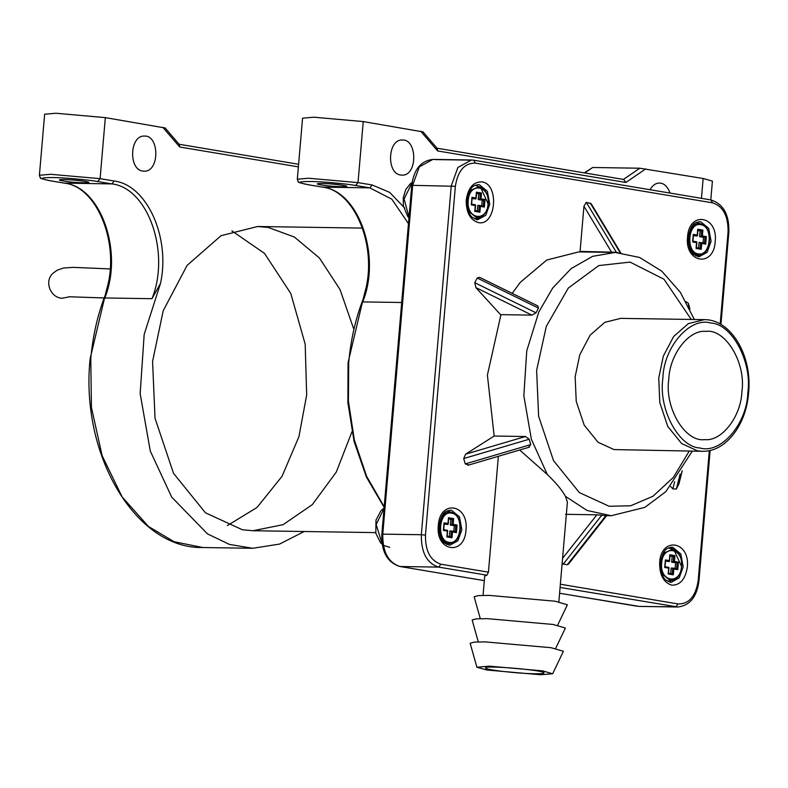 <?xml version="1.0" encoding="UTF-8"?>
<svg xmlns="http://www.w3.org/2000/svg" width="788" height="788" viewBox="0 0 788 788"><rect width="100%" height="100%" fill="white"/><g stroke="black" fill="none" stroke-linecap="round" stroke-linejoin="round"><path stroke-width="1.18" d="M400.688 175.015C386.268 173.567 387.578 139.003 402.451 140.018C417.463 139.072 417.729 176.128 401.919 175.123L400.688 175.015M422.299 131.783L363.248 121.569L313.821 117.205L302.562 118.18L297.322 179.211L298.1 181.565C300.543 182.077 292.772 181.398 308.246 184.737L308.482 184.756C296.869 182.589 297.49 181.496 310.314 181.476C321.011 181.496 345.922 183.693 355.624 185.476L369.779 187.849L372.172 184.973L358.018 182.609L308.591 178.246L297.322 179.211M420.674 131.182L437.645 150.941L437.35 148.577L422.851 131.694M322.174 187.052L322.4 187.111C354.797 190.43 378.378 247.629 364.539 293.5L362.726 301.912C381.461 256.011 358.747 190.992 322.637 187.13L308.482 184.756M649.962 189.711C652.641 185.249 655.813 183.033 659.497 183.072C664.028 183.151 667.554 186.49 670.086 193.09M437.645 150.941L625.899 182.471L623.682 179.467L436.542 148.124M701.448 198.34L703.142 178.492L639.817 168.218L623.436 179.437M584.735 172.936L592.675 167.499L639.817 168.218M703.142 178.492L712.411 181.102L710.796 199.906M592.675 167.499L584.341 172.877M142.766 171.065C128.346 169.627 129.656 135.063 144.529 136.078C159.531 135.122 159.797 172.188 143.987 171.183L142.766 171.065M164.367 127.843L105.326 117.619L55.899 113.255L44.63 114.23L39.4 175.271L40.178 177.625C42.621 178.127 34.839 177.448 50.324 180.797L50.56 180.816C38.947 178.64 39.558 177.546 52.392 177.536C63.079 177.546 88 179.753 97.702 181.536L111.847 183.909L114.24 181.033L100.096 178.659L50.668 174.296L39.4 175.271M162.742 127.242L179.723 147.001L179.428 144.637L164.928 127.754M64.242 183.112L111.847 183.909C147.967 187.761 170.681 252.79 151.946 298.691L160.506 283.414L144.184 334.368L140.156 393.645L150.291 451.071L171.686 497.1L207.411 533.84L229.436 544.419L252.741 548.281L279.582 544.075L304.168 531.516M50.324 180.797L64.478 183.161C96.875 186.48 120.446 243.689 106.607 289.56L104.804 297.962C123.539 252.071 100.825 187.042 64.705 183.18L50.56 180.816M227.368 525.576L257.026 507.472L282.025 476.336L298.908 436.759L306.67 395.044L305.183 344.139L290.782 293.471L264.512 253.401L231.879 230.874M351.921 431.844L336.309 472.042L312.304 504.645L283.069 524.68L253.017 530.728L242.379 529.763L205.461 512.811L173.518 473.322L155.029 418.251L152.577 361.406L163.195 310.797L187.12 265.369L221.064 235.681L257.666 226.501L268.294 227.476L294.377 237.04L319.416 257.981L340.042 289.58L353.507 328.369M689.904 308.866L688.279 303.153L686.072 301.696M674.636 481.704L672.834 488.875L676.35 489.062L678.96 483.822L682.241 470.781M672.834 488.875L670.677 486.501M562.179 563.016L563.292 564.07L567.252 564.74L568.512 564.09L606.366 516.041L605.765 515.845L567.252 564.74M563.292 564.07L601.815 515.185L596.9 514.81L562.573 558.377M565.557 514.328L596.9 514.81M601.815 515.185L605.765 515.845M463.708 458.547L529.211 439.241L525.497 436.513L465.619 454.164L463.708 458.547L465.255 463.915L468.702 464.89M465.619 454.164L494.155 436.03L525.497 436.513M529.211 439.241L530.757 444.609L465.255 463.915M530.757 444.609L528.581 447.239L529.428 447.131L467.865 465.284M477.183 278.006L538.45 308.108L537.859 305.961L479.587 277.337L477.183 278.006L474.78 282.715L475.883 287.6L500.547 314.639L531.89 315.121L536.037 312.816L474.78 282.715M538.45 308.108L536.037 312.816M620.895 253.096L591.217 203.787L586.292 202.329L583.947 206.239L580.076 251.411L616.344 252.268L586.292 202.329M618.107 252.564L616.344 252.268M583.396 251.963L580.076 251.411M446.697 544.518L452.125 542.834C462.802 539.829 463.167 516.041 452.588 512.712L451.1 512.298C437.645 509.186 434.848 541.74 448.451 543.159L452.125 542.834M452.588 512.712L447.22 510.86M443.437 529.644L447.387 530.304L447.357 531.092L447.387 530.304L447.357 531.092L443.408 530.423L443.93 523.833L444.058 522.868L448.008 523.528L447.88 524.493L448.51 517.716L448.382 518.681L452.332 519.341L453.642 518.583L448.51 517.716L448.382 518.681M448.638 518.947L450.834 519.322L450.332 525.133L455.789 525.813L457.099 525.054L453.149 524.394L451.839 525.153L455.789 525.813L455.287 531.634L449.84 530.945L449.337 536.756M447.357 531.092L446.865 536.904L446.885 536.116L446.865 536.904L451.997 537.761L450.844 536.786L446.885 536.116M446.954 536.126L450.913 536.786L451.337 530.964L452.499 531.949L456.449 532.609L455.365 531.634L451.337 530.964M454.292 525.793L453.789 531.605M450.332 525.133L451.839 525.153L452.332 519.341L450.834 519.322M444.186 524.099L447.88 524.493L443.93 523.833M474.612 218.985L480.04 217.291C484.768 215.222 487.526 210.77 488.314 203.925C488.639 195.611 486.038 190.026 480.493 187.17L479.005 186.756L471.204 190.036L467.195 200.438L469.333 211.864L476.356 217.616L480.04 217.291M488.176 203.944L480.493 187.17L475.125 185.318M485.004 199.512L481.054 198.852L481.557 193.04L476.415 192.173L475.913 197.985L471.963 197.325L471.313 204.88L475.272 205.55L474.77 211.361L474.8 210.573L478.749 211.243L479.912 212.218L480.404 206.407L479.242 205.422L483.202 206.092L484.364 207.067L485.004 199.512L483.694 200.27L483.271 206.092L479.242 205.422L478.818 211.243L474.859 210.583M481.054 198.852L478.247 199.591L483.694 200.27L479.744 199.61L480.247 193.799L481.557 193.04M476.287 193.139L476.415 192.173L476.287 193.139L480.247 193.799L478.74 193.779L478.247 199.591M475.913 197.985L475.794 198.95L475.913 197.985M471.845 198.29L471.963 197.325L471.845 198.29L475.794 198.95L472.101 198.556M471.313 204.88L471.342 204.102L471.313 204.88M475.272 205.55L475.292 204.762L475.272 205.55L475.292 204.762L471.342 204.102M479.912 212.218L474.77 211.361L474.8 210.573M477.252 211.214L477.745 205.402L479.242 205.422M476.543 193.405L478.74 193.779M482.197 200.251L481.695 206.062M701.822 224.245L700.335 223.831C686.88 220.719 684.082 253.273 697.685 254.691L701.359 254.357C712.037 251.352 712.401 227.574 701.822 224.245L696.454 222.383M695.932 256.051L701.359 254.357M701.231 249.294L700.079 248.309L696.119 247.649L696.1 248.427L701.231 249.294L701.734 243.472L700.571 242.497L699.074 242.477L698.572 248.289M696.188 247.649L700.148 248.319L700.571 242.497L704.6 243.167L700.571 242.497M696.119 247.649L696.622 241.837L692.672 241.167L692.642 241.955L696.592 242.615L696.622 241.837L696.592 242.615M701.734 243.472L705.684 244.142L704.521 243.157L705.024 237.346L706.334 236.577L702.384 235.917L701.074 236.686L705.024 237.346L703.526 237.326L703.024 243.137M692.672 241.167L693.292 234.4L693.164 235.356L697.124 236.026L693.42 235.632M702.384 235.917L702.876 230.106L701.566 230.874L701.074 236.686L699.567 236.656L703.526 237.326M702.876 230.106L697.744 229.249L697.616 230.204L701.566 230.874L700.069 230.845L699.567 236.656M693.164 235.356L693.292 234.4L697.242 235.06L697.124 236.026L697.616 230.204M697.872 230.48L700.069 230.845M681.59 566.562L673.917 549.788L668.539 547.926M668.027 581.593L673.454 579.899C684.132 576.895 684.496 553.117 673.917 549.788L672.42 549.374L664.619 552.654L660.61 563.046L662.747 574.472L669.78 580.234L673.454 579.899M668.687 568.158L668.185 573.969L673.326 574.836L673.829 569.015L677.779 569.685L678.429 562.12L674.469 561.46L674.971 555.648L669.83 554.791L669.337 560.603L665.387 559.943L664.757 566.71L664.737 567.498L668.687 568.158L668.716 567.38L664.757 566.71M668.185 573.969L668.214 573.191L668.185 573.969M669.337 560.603L669.209 561.558L669.337 560.603M673.326 574.836L672.164 573.851L668.214 573.191M668.283 573.191L672.243 573.861L672.666 568.04L673.829 569.015M677.779 569.685L676.695 568.709L671.169 568.01L670.667 573.831M678.429 562.12L677.119 562.888L676.616 568.7L672.666 568.04M674.469 561.46L671.662 562.199L677.119 562.888L673.159 562.228L673.661 556.407L674.971 555.648M675.611 562.868L675.119 568.68M669.967 556.023L673.661 556.407L669.711 555.747M672.164 556.387L671.662 562.199M665.515 561.174L669.209 561.558L665.259 560.898M703.063 253.539L697.961 256.721M456.518 539.662L455.425 540.804M484.423 214.119L476.582 219.655M670.588 547.315L678.202 553.087M534.55 673.75C517.706 673.592 483.773 669.682 485.644 667.938C483.97 664.924 546.242 670.302 543.947 672.942C543.484 673.573 540.351 673.848 534.55 673.75M702.197 451.288L614.019 449.584L598.043 442.255L584.223 425.165L576.225 401.338L575.161 376.743L579.751 354.846L590.104 335.186L604.8 322.341L620.629 318.372L704.206 319.652L688.367 323.622L673.681 336.466L663.329 356.127L658.738 378.023L659.792 402.619L667.791 426.446L681.62 443.536L697.587 450.864L702.197 451.288C725.541 452.204 746.315 425.077 748.6 392.828C752.491 355.949 731.077 319.179 704.206 319.652M741.902 391.626C741.134 416.123 721.995 441.713 704.511 439.615C685.324 442.314 664.442 408.145 668.785 379.373C669.544 354.866 688.682 329.286 706.166 331.384C725.364 328.685 746.246 362.854 741.902 391.626M552.664 673.77L563.4 651.282L551.068 647.706L485.172 641.895L474.179 642.112L470.16 643.294L476.907 667.269L489.102 666.136L542.646 670.864L552.664 673.77L540.479 674.745L486.935 670.017L476.907 667.269M555.599 648.534L565.39 628.026L553.068 624.46L487.161 618.639L476.169 618.866L472.15 620.038L478.306 641.905M557.599 625.278L567.38 604.78L555.057 601.205L489.151 595.383L478.168 595.61L474.149 596.782L480.296 618.659M519.666 450.007L547.315 474.504C556.023 482.847 562.08 490.136 565.489 496.371L567.39 502.192L558.84 601.884M483.054 595.383L484.719 575.969L486.964 575.201L488.432 572.177L498.371 456.291M494.155 436.03L487.398 375.108L500.961 314.648M512.21 293.363L520.247 282.38L546.774 260.02L578.776 251.894L615.211 252.456L592.586 256.346L571.093 268.629L552.743 287.975L538.834 311.92L526.758 350.818L523.833 395.714L531.368 439.251L547.315 474.504M110.123 268.935L72.969 267.359L63.306 268.048L57.248 270.195L53.633 272.776C43.655 280.449 50.077 297.697 62.065 298.278L70.191 296.652M342.77 185.288C330.615 183.161 308.01 182.816 321.337 184.953C333.491 187.081 356.097 187.426 342.77 185.288M308.246 184.737L322.637 187.13L369.779 187.849L391.833 199.177L408.46 223.644M355.624 185.476L358.018 182.609L363.248 121.569M404.707 208.042L389.656 192.361L372.172 184.973M362.726 301.912L401.703 302.503M384.189 506.782L366.627 476.326L354.364 440.049L348.404 401.033L348.72 362.598C350.699 339.874 355.585 318.529 363.357 298.563M625.899 182.471L645.727 168.878M84.848 181.338C72.693 179.211 50.087 178.866 63.414 181.013C75.569 183.141 98.175 183.486 84.848 181.338M97.702 181.536L100.096 178.659L105.326 117.619M160.506 283.414C170.602 237.434 146.883 184.934 114.24 181.033M104.804 297.962L151.946 298.691M252.741 548.281L202.811 547.522L174.089 541.72L148.42 526.443L122.179 496.992L102.135 455.72L91.418 407.416L90.797 358.658C92.777 335.934 97.653 314.589 105.434 294.623M179.723 147.001L298.386 166.879M689.825 308.512L689.933 309.241M688.87 307.044L688.279 303.153M676.35 489.062L680.123 474.081M682.132 470.948L678.764 484.354M475.883 287.6L531.89 315.121M590.242 202.989L620.294 252.928M583.947 206.239L611.419 251.894M451.504 513.155C464.359 514.495 461.719 545.266 449.002 542.331C436.148 540.982 438.788 510.21 451.504 513.155M456.449 532.609L457.099 525.054M451.997 537.761L452.499 531.949M453.149 524.394L453.642 518.583M488.077 203.856C487.014 222.758 466.092 219.251 468.249 200.536C469.313 181.634 490.234 185.141 488.077 203.856M480.404 206.407L484.364 207.067M698.237 253.854C685.383 252.515 688.023 221.743 700.739 224.678C713.593 226.018 710.963 256.799 698.237 253.854M705.684 244.142L706.334 236.577M661.664 563.144C662.728 544.252 683.659 547.749 681.502 566.474C680.428 585.376 659.507 581.869 661.664 563.144M662.856 378.388C663.604 347.144 689.914 316.687 710.697 323.011C731.963 323.73 752.382 362.017 747.832 392.611C747.073 423.855 720.764 454.302 699.98 447.988C678.724 447.269 658.305 408.982 662.856 378.388M484.325 580.628L400.048 566.513L438.611 567.104L486.964 575.201M636.714 606.159L559.588 593.236M559.578 593.256L639.226 606.415L675.749 606.819L678.143 603.953L560.357 584.223M560.081 587.444L677.798 607.006C689.815 605.588 696.868 596.91 698.946 580.983L710.136 450.421M488.432 572.177L441.004 564.228L438.611 567.104C426.86 563.262 421.097 552.467 421.344 534.727L425.461 535.091L455.365 186.293C457.848 170.71 464.526 162.988 475.391 163.116L712.529 202.831C723.118 206.298 728.299 216.011 728.073 231.977L720.183 324.045M689.244 451.091L673.346 477.42L652.966 496.273L630.695 505.768L609.163 506.27L579.347 492.579L553.54 460.684L538.608 416.202L536.628 370.291L546.311 326.331L568.335 288.034L598.811 265.566L630.095 262.108L663.989 279.238L691.253 319.445M565.489 496.371L587.04 510.457L611.183 515.726L644.86 507.364L665.85 491.653L692.317 451.13M709.328 450.598L698.168 580.766C695.686 596.358 689.007 604.081 678.143 603.953M441.004 564.228C430.425 560.77 425.244 551.058 425.461 535.091M481.803 181.88C473.352 181.782 468.161 187.79 466.23 199.906C466.053 212.327 470.081 219.882 478.316 222.571C496.056 226.678 499.74 183.752 481.803 181.88M438.315 525.448C435.311 551.561 464.496 556.446 465.984 530.088C468.998 503.975 439.812 499.09 438.315 525.448M671.731 585.188C680.182 585.287 685.383 579.279 687.313 567.153C690.318 541.051 661.132 536.155 659.645 562.524C659.477 574.945 663.506 582.49 671.731 585.188M715.218 241.611C718.232 215.508 689.047 210.613 687.55 236.981C684.545 263.094 713.731 267.979 715.218 241.611M412.508 185.643L419.315 166.879L432.888 159.403L471.46 159.994L457.887 167.47L451.248 185.938L421.344 534.727L382.771 534.136L412.676 185.347L455.365 186.293M382.604 534.441L382.771 534.136C382.525 551.876 388.287 562.671 400.048 566.513L399.811 566.493C387.292 562.445 381.293 551.689 381.835 534.225L411.74 185.426C413.818 169.499 420.861 160.821 432.888 159.403M399.526 566.414L484.315 580.648M434.927 159.59L469.412 160.112M473.499 160.181L471.46 159.994L473.736 160.2L475.391 163.116M712.529 202.831L710.875 199.916C723.394 203.964 729.383 214.73 728.841 232.194L720.931 324.469M699.508 221.714L700.739 221.822L708.688 228.333L711.101 241.246L707.112 252.327L698.976 256.819L693.785 254.563C692.977 254.002 688.101 249.865 688.328 237.198C691.47 221.398 696.129 222.787 699.508 221.714M477.646 219.744L472.455 217.488C471.657 216.927 466.782 212.799 466.998 200.122C470.141 184.323 474.809 185.712 478.188 184.638L479.409 184.756L487.358 191.267L489.772 204.181L485.792 215.262L477.646 219.744L476.425 219.635M671.071 582.362L665.88 580.106C665.072 579.544 660.196 575.407 660.413 562.74C663.555 546.941 668.224 548.33 671.603 547.256L672.834 547.365L680.773 553.875L683.196 566.789L679.207 577.87L671.071 582.362L669.839 582.243M450.273 510.181L451.504 510.299L459.453 516.81L461.866 529.723L457.877 540.804L449.741 545.286L444.55 543.03C443.743 542.469 438.867 538.342 439.093 525.665C442.235 509.866 446.894 511.254 450.273 510.181M409.011 217.192L404.086 198.96L412.045 182.806M382.141 543.858L376.171 524.503L384.051 508.418M319.032 183.515L318.785 183.594C323.858 183.279 331.778 183.831 342.534 185.259L345.39 185.879M384.14 507.364L366.42 477.104L354.108 441.556L347.882 402.688L348.06 362.657L364.076 295.293M61.109 179.566L60.863 179.654C65.936 179.339 73.855 179.891 84.612 181.319L87.458 181.929M179.103 144.253L298.603 164.278M202.811 547.522C135.792 549.216 79.972 454.587 90.137 358.717L106.153 291.353M448.185 524.187L448.687 518.376M443.693 529.9L444.235 523.528M447.456 530.314L443.496 529.654M447.141 536.372L447.643 530.56M476.1 198.645L476.592 192.833M471.598 204.358L472.15 197.985M471.411 204.112L475.361 204.772M475.548 205.018L475.056 210.829M692.731 241.177L696.69 241.837M697.922 229.909L697.429 235.72M693.47 235.06L692.928 241.423M696.878 242.083L696.385 247.895M665.023 566.966L665.565 560.603M668.776 567.38L664.826 566.72M668.47 573.437L668.973 567.626M670.017 555.451L669.514 561.263M694.336 319.495L680.359 292.338L661.762 271.151L639.56 257.449L615.211 252.456M473.736 160.2L710.875 199.916M639.226 606.415L677.798 607.006M604.426 515.618L611.183 515.726M408.962 217.813L407.593 216.237L403.348 205.658L403.298 197.621L405.741 189.603L410.292 183.752L412.094 182.471M389.696 547.296L383.864 545.582L380.505 542.765L375.807 533.171L375.994 520.11L381.067 510.516L384.071 508.083M375.689 532.609L253.017 530.728M362.49 228.106L257.666 226.501M68.97 296.751L104.154 297.962"/></g></svg>
